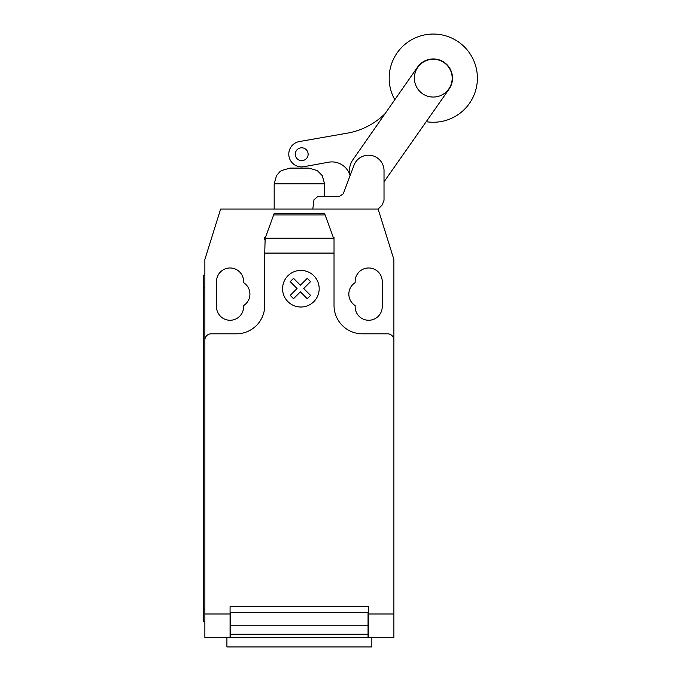 <?xml version="1.0" encoding="UTF-8"?>
<svg xmlns="http://www.w3.org/2000/svg" width="681" height="681" viewBox="0 0 681 681"><rect width="100%" height="100%" fill="white"/><g stroke="black" fill="none" stroke-linecap="round" stroke-linejoin="round"><path stroke-width="1.02" d="M414.38 78.153A18.898 18.898 0 0 0 433.286 97.051A18.898 18.898 0 0 0 452.184 78.153A18.898 18.898 0 0 0 433.286 59.256A18.898 18.898 0 0 0 414.38 78.153M312.809 209.067L313.967 199.848L317.508 196.715L339.01 196.715L343.267 193.77L350.085 175.647A19.077 19.077 0 0 1 352.809 159.899L417.496 67.198A19.213 19.213 0 0 1 444.233 62.363A19.213 19.213 0 0 1 449.077 89.109L384.382 181.308A19.077 19.077 0 0 1 384.016 181.844M339.01 196.715L343.267 193.77L354.001 165.262A15.51 15.51 0 0 1 384.016 171.408L384.016 200.24L382.254 204.947L378.134 209.067L393.89 259.47L393.89 613.99L368.685 613.99L368.685 637.501L393.89 637.501L393.89 613.99M426.212 121.686A44.103 44.103 0 0 0 477.39 78.153A44.103 44.103 0 0 0 433.286 34.05A44.103 44.103 0 0 0 394.81 99.715M301.7 160.639A6.418 6.418 0 0 1 295.282 154.221A6.418 6.418 0 0 1 301.7 147.803A6.418 6.418 0 0 1 308.118 154.221A6.418 6.418 0 0 1 301.7 160.639M349.974 175.196A18.906 18.906 0 0 0 328.285 162.265L303.888 166.7A12.769 12.769 0 0 1 288.991 156.434A12.769 12.769 0 0 1 299.317 141.571L348.732 132.906A70.994 70.994 0 0 0 385.157 113.548M324.582 196.715L324.582 183.853L274.179 183.853L274.179 209.067M274.179 183.853L276.512 175.621L279.78 171.816L281.457 170.582L289.927 168.113L308.834 168.113L317.303 170.582L322.249 175.621L324.582 183.853M226.909 637.501L226.909 646.95L371.843 646.95L371.843 637.501M393.89 619.931L393.89 635.143M265.164 238.231L274.179 213.476L324.582 213.476L334.03 239.44L334.03 253.085L264.73 253.085L265.164 238.231L333.588 238.231M325.126 214.966L273.634 214.966M274.179 213.476L324.582 213.476M334.03 239.44L334.03 237.414L333.298 237.414M334.03 253.085L334.03 305.463A28.355 28.355 0 0 0 362.386 333.818L387.591 333.818A6.299 6.299 0 0 1 393.89 340.117M378.134 209.067L220.627 209.067L204.87 259.47L204.87 340.117A6.299 6.299 0 0 1 211.17 333.818L236.375 333.818A28.355 28.355 0 0 0 264.73 305.463L264.73 253.085M204.87 340.117L204.87 613.99L230.076 613.99L230.076 606.626L368.685 606.626L368.685 613.99M368.055 615.445L368.685 615.445M368.055 625.762L368.055 612.296L230.706 612.296L230.706 634.181L368.055 634.181L368.055 625.762L230.706 625.762M230.076 615.445L230.706 615.445M230.706 634.181L230.706 637.501L368.055 637.501L368.055 634.181M204.87 613.99L204.87 637.501L230.076 637.501L230.076 613.99M230.076 637.501L230.706 637.501L230.076 637.501M368.055 637.501L368.685 637.501M203.61 609.146L203.61 287.825L204.87 287.825L204.87 609.146L203.61 609.146L203.61 621.744L204.87 621.744M204.87 275.218L203.61 275.218L203.61 287.825M265.462 237.414L264.73 237.414L264.73 239.44M355.141 282.675A13.543 13.543 0 0 0 355.141 305.565L355.141 306.722A13.543 13.543 0 0 0 368.685 320.266A13.543 13.543 0 0 0 382.228 306.722L382.228 281.517A13.543 13.543 0 0 0 368.685 267.974A13.543 13.543 0 0 0 355.141 281.517L355.141 282.675M243.619 305.565A13.543 13.543 0 0 0 243.619 282.675L243.619 281.517A13.543 13.543 0 0 0 230.076 267.974A13.543 13.543 0 0 0 216.524 281.517L216.524 306.722A13.543 13.543 0 0 0 230.076 320.266A13.543 13.543 0 0 0 243.619 306.722L243.619 305.565M310.562 295.375L307.242 298.704L300.389 291.851L293.537 298.704L290.208 295.375L297.061 288.523L290.208 281.662L293.537 278.342L300.389 285.194L307.242 278.342L310.562 281.662L303.717 288.523L310.562 295.375M319.185 288.71A18.302 18.302 0 0 0 291.723 272.86A18.302 18.302 0 0 0 291.723 304.56A18.302 18.302 0 0 0 319.185 288.71M368.685 612.296L368.055 612.296M368.055 618.595L368.685 618.595M230.706 612.296L230.076 612.296M230.706 618.595L230.076 618.595M230.076 636.241L230.706 636.241M368.055 619.855L368.685 619.855M368.685 636.241L368.055 636.241M230.076 619.855L230.706 619.855"/></g></svg>
